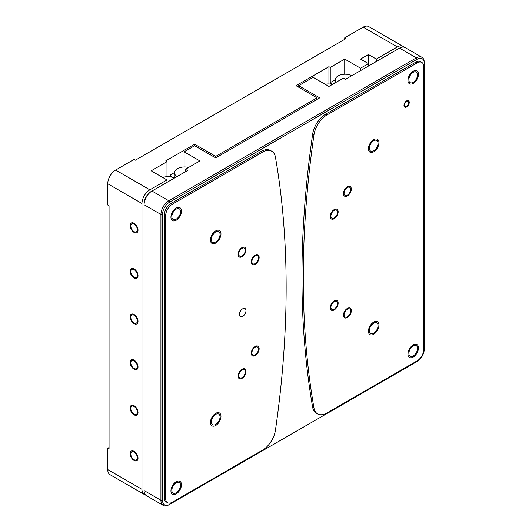 <?xml version="1.0" encoding="UTF-8"?>
<svg xmlns="http://www.w3.org/2000/svg" width="532" height="532" viewBox="0 0 532 532"><rect width="100%" height="100%" fill="white"/><g stroke="black" fill="none" stroke-linecap="round" stroke-linejoin="round"><path stroke-width="0.8" d="M334.834 83.039A10.427 6.018 180 0 1 334.854 82.733L335.18 79.7A10.101 5.832 180 0 1 338.119 75.936A10.101 5.832 180 0 1 351.858 75.644M335.167 79.807L330.937 82.247L330.937 83.344L332.62 84.315M335.991 82.374A10.101 5.832 180 0 1 335.18 79.7M330.937 83.344L330.937 84.142M325.165 84.269A10.101 5.832 180 0 1 332.414 84.435M162.719 177.482A10.101 5.832 180 0 1 174.376 178.114M172.587 177.402L170.307 176.085L170.307 174.988L174.536 172.548M176.983 176.611A10.101 5.832 180 0 1 174.549 172.441L174.223 175.467A10.427 6.018 0 0 0 174.809 177.861M174.549 172.441A10.101 5.832 180 0 1 177.488 168.677A10.101 5.832 180 0 1 188.634 167.447M170.307 176.085L170.307 176.883M334.202 210.353A4.655 2.687 -60 0 1 336.53 210.127A4.655 2.687 -60 0 1 337.241 213.857A4.655 2.687 -60 0 1 334.202 217.954A4.655 2.687 -60 0 1 331.875 218.187A4.655 2.687 -60 0 1 331.163 214.456A4.655 2.687 -60 0 1 334.202 210.353M334.202 301.578A4.655 2.687 -60 0 1 336.53 301.345A4.655 2.687 -60 0 1 337.241 305.075A4.655 2.687 -60 0 1 334.202 309.178A4.655 2.687 -60 0 1 331.875 309.411A4.655 2.687 -60 0 1 331.163 305.681A4.655 2.687 -60 0 1 334.202 301.578M373.703 323.163A6.145 3.544 -60 0 1 376.776 322.864A6.145 3.544 -60 0 1 377.72 327.785A6.145 3.544 -60 0 1 373.703 333.198A6.145 3.544 -60 0 1 370.631 333.504A6.145 3.544 -60 0 1 369.687 328.583A6.145 3.544 -60 0 1 373.703 323.163M373.703 140.721A6.145 3.544 -60 0 1 376.776 140.421A6.145 3.544 -60 0 1 377.72 145.342A6.145 3.544 -60 0 1 373.703 150.756A6.145 3.544 -60 0 1 370.631 151.061A6.145 3.544 -60 0 1 369.687 146.14A6.145 3.544 -60 0 1 373.703 140.721M413.204 345.973A6.145 3.544 -60 0 1 416.277 345.667A6.145 3.544 -60 0 1 417.214 350.588A6.145 3.544 -60 0 1 413.204 356.008A6.145 3.544 -60 0 1 410.132 356.307A6.145 3.544 -60 0 1 409.188 351.386A6.145 3.544 -60 0 1 413.204 345.973M413.204 72.305A6.145 3.544 -60 0 1 416.277 72.006A6.145 3.544 -60 0 1 417.214 76.927A6.145 3.544 -60 0 1 413.204 82.34A6.145 3.544 -60 0 1 410.132 82.646A6.145 3.544 -60 0 1 409.188 77.725A6.145 3.544 -60 0 1 413.204 72.305M347.369 309.178A4.655 2.687 -60 0 1 349.697 308.946A4.655 2.687 -60 0 1 350.408 312.676A4.655 2.687 -60 0 1 347.369 316.779A4.655 2.687 -60 0 1 345.042 317.012A4.655 2.687 -60 0 1 344.33 313.282A4.655 2.687 -60 0 1 347.369 309.178M347.369 187.55A4.655 2.687 -60 0 1 349.697 187.317A4.655 2.687 -60 0 1 350.408 191.048A4.655 2.687 -60 0 1 347.369 195.151A4.655 2.687 -60 0 1 345.042 195.384A4.655 2.687 -60 0 1 344.33 191.653A4.655 2.687 -60 0 1 347.369 187.55M406.621 101.499A2.979 1.722 -60 0 1 408.111 101.353A2.979 1.722 -60 0 1 408.563 103.74A2.979 1.722 -60 0 1 406.621 106.36A2.979 1.722 -60 0 1 405.131 106.513A2.979 1.722 -60 0 1 404.672 104.126A2.979 1.722 -60 0 1 406.621 101.499M255.2 347.183A4.655 2.687 -60 0 1 257.528 346.957A4.655 2.687 -60 0 1 258.246 350.688A4.655 2.687 -60 0 1 255.2 354.791A4.655 2.687 -60 0 1 252.873 355.017A4.655 2.687 -60 0 1 252.161 351.286A4.655 2.687 -60 0 1 255.2 347.183M242.04 369.993A4.655 2.687 -60 0 1 244.368 369.76A4.655 2.687 -60 0 1 245.079 373.491A4.655 2.687 -60 0 1 242.04 377.594A4.655 2.687 -60 0 1 239.713 377.826A4.655 2.687 -60 0 1 238.994 374.096A4.655 2.687 -60 0 1 242.04 369.993M242.04 248.364A4.655 2.687 -60 0 1 244.368 248.131A4.655 2.687 -60 0 1 245.079 251.862A4.655 2.687 -60 0 1 242.04 255.965A4.655 2.687 -60 0 1 239.713 256.198A4.655 2.687 -60 0 1 238.994 252.467A4.655 2.687 -60 0 1 242.04 248.364M255.2 255.965A4.655 2.687 -60 0 1 257.528 255.732A4.655 2.687 -60 0 1 258.246 259.463A4.655 2.687 -60 0 1 255.2 263.566A4.655 2.687 -60 0 1 252.873 263.799A4.655 2.687 -60 0 1 252.161 260.068A4.655 2.687 -60 0 1 255.2 255.965M242.698 308.799A4.655 2.687 -60 0 1 245.026 308.567A4.655 2.687 -60 0 1 245.737 312.297A4.655 2.687 -60 0 1 242.698 316.4A4.655 2.687 -60 0 1 240.371 316.626A4.655 2.687 -60 0 1 239.653 312.902A4.655 2.687 -60 0 1 242.698 308.799M215.706 414.388A6.145 3.544 -60 0 1 218.778 414.082A6.145 3.544 -60 0 1 219.716 419.003A6.145 3.544 -60 0 1 215.706 424.423A6.145 3.544 -60 0 1 212.634 424.722A6.145 3.544 -60 0 1 211.689 419.801A6.145 3.544 -60 0 1 215.706 414.388M215.706 231.945A6.145 3.544 -60 0 1 218.778 231.639A6.145 3.544 -60 0 1 219.716 236.56A6.145 3.544 -60 0 1 215.706 241.98A6.145 3.544 -60 0 1 212.634 242.279A6.145 3.544 -60 0 1 211.689 237.358A6.145 3.544 -60 0 1 215.706 231.945M176.205 482.803A6.145 3.544 -60 0 1 179.277 482.497A6.145 3.544 -60 0 1 180.215 487.418A6.145 3.544 -60 0 1 176.205 492.838A6.145 3.544 -60 0 1 173.133 493.137A6.145 3.544 -60 0 1 172.188 488.216A6.145 3.544 -60 0 1 176.205 482.803M176.205 209.136A6.145 3.544 -60 0 1 179.277 208.83A6.145 3.544 -60 0 1 180.215 213.758A6.145 3.544 -60 0 1 176.205 219.171A6.145 3.544 -60 0 1 173.133 219.477A6.145 3.544 -60 0 1 172.188 214.549A6.145 3.544 -60 0 1 176.205 209.136M313.966 407.971A18.62 10.753 120 0 0 317.611 413.889A18.62 10.753 120 0 0 326.921 412.965L417.154 360.869A9.31 5.373 120 0 0 423.738 349.471L423.738 66.68A9.31 5.373 120 0 0 421.81 62.417A9.31 5.373 120 0 0 417.154 62.882L326.921 114.979A18.62 10.753 120 0 0 313.966 134.929A931.02 537.526 120 0 0 313.966 407.971L312.65 407.213A18.62 10.753 120 0 0 316.294 413.131L317.611 413.889M421.81 62.417L420.493 61.659A9.31 5.373 120 0 0 415.838 62.124L325.604 114.22A18.62 10.753 120 0 0 312.65 134.17A931.02 537.526 120 0 0 312.65 407.213M424.263 63.335A10.055 5.805 120 0 0 417.154 59.232L169.622 202.147A10.055 5.805 120 0 0 162.513 214.456L162.513 500.286A10.055 5.805 120 0 0 169.622 504.389L417.154 361.481A10.055 5.805 120 0 0 424.263 349.165L424.263 62.424A11.172 6.45 120 0 0 421.949 57.31A11.172 6.45 120 0 0 416.363 57.862L168.83 200.777A11.172 6.45 120 0 0 160.93 214.456L160.93 500.286A11.172 6.45 120 0 0 163.244 505.4A11.172 6.45 120 0 0 168.83 504.848L169.622 504.389L168.83 504.848M167.6 502.72L166.283 501.962A9.31 5.373 -60 0 1 164.355 497.699L164.355 214.915A9.31 5.373 -60 0 1 170.938 203.51L261.172 151.414A18.62 10.753 -60 0 1 270.482 150.496L271.799 151.254A18.62 10.753 -60 0 1 275.443 157.173A931.02 537.526 -60 0 1 275.443 430.215A18.62 10.753 -60 0 1 262.489 450.165L172.255 502.261A9.31 5.373 -60 0 1 167.6 502.72A9.31 5.373 -60 0 1 165.671 498.464L165.671 215.673A9.31 5.373 -60 0 1 172.255 204.275L262.489 152.179A18.62 10.753 -60 0 1 271.799 151.254M298.652 87.208L298.652 85.685L319.719 97.848L215.706 157.904L194.639 145.741L194.639 144.219L215.706 156.381L317.085 97.848L296.018 85.685L328.936 66.68L330.252 67.444L344.736 59.079L360.536 68.202L368.437 63.641L360.536 59.079L368.437 54.517L376.337 59.079L397.404 46.916L363.17 27.152L344.736 37.799L346.053 38.557L135.387 160.185L134.071 159.42L115.637 170.067A11.172 6.45 120 0 0 107.737 183.746L107.737 205.033L109.053 205.791L109.053 449.048L107.737 448.29L107.737 469.576A11.172 6.45 120 0 0 110.051 474.69L144.285 494.454A11.172 6.45 120 0 0 145.435 494.886M424.263 349.165L424.263 348.254M416.363 361.933L417.154 361.481L416.363 361.933A11.172 6.45 120 0 0 416.376 361.926M298.652 85.685L313.135 77.326L328.936 86.443L343.419 78.084L345.527 79.301L399.512 48.133A11.172 6.45 -60 0 1 405.098 47.581L421.949 57.31M169.622 202.147L168.83 200.777L151.979 191.048A11.172 6.45 120 0 0 144.079 204.727L144.079 203.816A10.055 5.805 120 0 1 151.188 191.5L187.53 170.519L185.422 169.302L199.906 160.943L184.105 151.82L194.639 145.741M162.513 214.456L160.93 214.456L144.079 204.727L144.079 490.557A11.172 6.45 120 0 0 146.393 495.671L163.244 505.4M184.105 166.975L184.105 151.82M185.422 171.736L185.422 169.302M134.071 231.639A4.655 2.687 60 0 1 131.032 227.536A4.655 2.687 60 0 1 131.743 223.806A4.655 2.687 60 0 1 134.071 224.038A4.655 2.687 60 0 1 137.11 228.142A4.655 2.687 60 0 1 136.398 231.872A4.655 2.687 60 0 1 134.071 231.639M134.071 277.252A4.655 2.687 60 0 1 131.032 273.149A4.655 2.687 60 0 1 131.743 269.418A4.655 2.687 60 0 1 134.071 269.651A4.655 2.687 60 0 1 137.11 273.747A4.655 2.687 60 0 1 136.398 277.478A4.655 2.687 60 0 1 134.071 277.252M134.071 322.858A4.655 2.687 60 0 1 131.032 318.761A4.655 2.687 60 0 1 131.743 315.03A4.655 2.687 60 0 1 134.071 315.257A4.655 2.687 60 0 1 137.11 319.36A4.655 2.687 60 0 1 136.398 323.09A4.655 2.687 60 0 1 134.071 322.858M134.071 368.47A4.655 2.687 60 0 1 131.032 364.367A4.655 2.687 60 0 1 131.743 360.636A4.655 2.687 60 0 1 134.071 360.869A4.655 2.687 60 0 1 137.11 364.972A4.655 2.687 60 0 1 136.398 368.703A4.655 2.687 60 0 1 134.071 368.47M134.071 414.082A4.655 2.687 60 0 1 131.032 409.979A4.655 2.687 60 0 1 131.743 406.248A4.655 2.687 60 0 1 134.071 406.481A4.655 2.687 60 0 1 137.11 410.584A4.655 2.687 60 0 1 136.398 414.315A4.655 2.687 60 0 1 134.071 414.082M134.071 459.695A4.655 2.687 60 0 1 131.032 455.592A4.655 2.687 60 0 1 131.743 451.861A4.655 2.687 60 0 1 134.071 452.094A4.655 2.687 60 0 1 137.11 456.19A4.655 2.687 60 0 1 136.398 459.921A4.655 2.687 60 0 1 134.071 459.695M344.736 39.315L344.736 37.799M115.637 170.067L149.871 189.831L166.988 179.949L151.188 170.825L166.988 161.701L165.671 160.943L194.639 144.219M107.737 469.576L141.971 489.34L141.971 203.51L107.737 183.746M107.737 448.29L109.053 447.532M328.936 83.97L328.936 66.68M368.437 66.074L368.437 54.517M360.536 68.202L360.536 70.636M403.941 47.149A11.172 6.45 120 0 0 402.99 46.364A11.172 6.45 120 0 0 397.404 46.916M376.337 59.079L376.337 61.513M363.17 27.152A11.172 6.45 -60 0 1 368.756 26.6L402.99 46.364M344.736 59.079L344.736 74.234M330.252 67.444L330.252 84.056M317.085 97.848L317.085 99.371M215.706 156.381L215.706 157.904M166.988 176.717L166.988 161.701M166.988 179.949L166.988 182.376M149.871 189.831A11.172 6.45 120 0 0 141.971 203.51M141.971 489.34A11.172 6.45 120 0 0 144.285 494.454M134.071 223.274A5.586 3.225 60 0 1 137.721 228.201A5.586 3.225 60 0 1 136.864 232.677A5.586 3.225 60 0 1 134.071 232.398A5.586 3.225 60 0 1 130.42 227.477A5.586 3.225 60 0 1 131.278 223.001A5.586 3.225 60 0 1 134.071 223.274M134.071 268.886A5.586 3.225 60 0 1 137.721 273.807A5.586 3.225 60 0 1 136.864 278.289A5.586 3.225 60 0 1 134.071 278.01A5.586 3.225 60 0 1 130.42 273.089A5.586 3.225 60 0 1 131.278 268.613A5.586 3.225 60 0 1 134.071 268.886M134.071 314.498A5.586 3.225 60 0 1 137.721 319.419A5.586 3.225 60 0 1 136.864 323.895A5.586 3.225 60 0 1 134.071 323.622A5.586 3.225 60 0 1 130.42 318.695A5.586 3.225 60 0 1 131.278 314.219A5.586 3.225 60 0 1 134.071 314.498M134.071 360.111A5.586 3.225 60 0 1 137.721 365.032A5.586 3.225 60 0 1 136.864 369.507A5.586 3.225 60 0 1 134.071 369.228A5.586 3.225 60 0 1 130.42 364.307A5.586 3.225 60 0 1 131.278 359.832A5.586 3.225 60 0 1 134.071 360.111M134.071 405.717A5.586 3.225 60 0 1 137.721 410.644A5.586 3.225 60 0 1 136.864 415.12A5.586 3.225 60 0 1 134.071 414.84A5.586 3.225 60 0 1 130.42 409.919A5.586 3.225 60 0 1 131.278 405.444A5.586 3.225 60 0 1 134.071 405.717M134.071 451.329A5.586 3.225 60 0 1 137.721 456.25A5.586 3.225 60 0 1 136.864 460.732A5.586 3.225 60 0 1 134.071 460.453A5.586 3.225 60 0 1 130.42 455.532A5.586 3.225 60 0 1 131.278 451.056A5.586 3.225 60 0 1 134.071 451.329M255.2 264.324A5.586 3.225 -60 0 1 252.407 264.603A5.586 3.225 -60 0 1 251.556 260.128A5.586 3.225 -60 0 1 255.2 255.207A5.586 3.225 -60 0 1 257.993 254.928A5.586 3.225 -60 0 1 258.851 259.403A5.586 3.225 -60 0 1 255.2 264.324M255.2 355.549A5.586 3.225 -60 0 1 252.407 355.828A5.586 3.225 -60 0 1 251.556 351.346A5.586 3.225 -60 0 1 255.2 346.425A5.586 3.225 -60 0 1 257.993 346.152A5.586 3.225 -60 0 1 258.851 350.628A5.586 3.225 -60 0 1 255.2 355.549M334.202 218.719A5.586 3.225 -60 0 1 331.409 218.991A5.586 3.225 -60 0 1 330.552 214.516A5.586 3.225 -60 0 1 334.202 209.595A5.586 3.225 -60 0 1 336.995 209.315A5.586 3.225 -60 0 1 337.853 213.798A5.586 3.225 -60 0 1 334.202 218.719M334.202 309.937A5.586 3.225 -60 0 1 331.409 310.216A5.586 3.225 -60 0 1 330.552 305.74A5.586 3.225 -60 0 1 334.202 300.819A5.586 3.225 -60 0 1 336.995 300.54A5.586 3.225 -60 0 1 337.853 305.016A5.586 3.225 -60 0 1 334.202 309.937M242.04 378.352A5.586 3.225 -60 0 1 239.247 378.631A5.586 3.225 -60 0 1 238.389 374.156A5.586 3.225 -60 0 1 242.04 369.235A5.586 3.225 -60 0 1 244.833 368.955A5.586 3.225 -60 0 1 245.684 373.431A5.586 3.225 -60 0 1 242.04 378.352M347.369 317.538A5.586 3.225 -60 0 1 344.576 317.817A5.586 3.225 -60 0 1 343.719 313.341A5.586 3.225 -60 0 1 347.369 308.42A5.586 3.225 -60 0 1 350.162 308.141A5.586 3.225 -60 0 1 351.02 312.617A5.586 3.225 -60 0 1 347.369 317.538M242.04 256.723A5.586 3.225 -60 0 1 239.247 257.003A5.586 3.225 -60 0 1 238.389 252.527A5.586 3.225 -60 0 1 242.04 247.606A5.586 3.225 -60 0 1 244.833 247.327A5.586 3.225 -60 0 1 245.684 251.802A5.586 3.225 -60 0 1 242.04 256.723M215.706 425.487A7.448 4.303 -60 0 1 211.982 425.853A7.448 4.303 -60 0 1 210.838 419.888A7.448 4.303 -60 0 1 215.706 413.324A7.448 4.303 -60 0 1 219.43 412.952A7.448 4.303 -60 0 1 220.567 418.923A7.448 4.303 -60 0 1 215.706 425.487M215.706 243.044A7.448 4.303 -60 0 1 211.982 243.41A7.448 4.303 -60 0 1 210.838 237.445A7.448 4.303 -60 0 1 215.706 230.881A7.448 4.303 -60 0 1 219.43 230.509A7.448 4.303 -60 0 1 220.567 236.481A7.448 4.303 -60 0 1 215.706 243.044M373.703 334.262A7.448 4.303 -60 0 1 369.979 334.635A7.448 4.303 -60 0 1 368.836 328.663A7.448 4.303 -60 0 1 373.703 322.099A7.448 4.303 -60 0 1 377.427 321.734A7.448 4.303 -60 0 1 378.571 327.699A7.448 4.303 -60 0 1 373.703 334.262M373.703 151.82A7.448 4.303 -60 0 1 369.979 152.192A7.448 4.303 -60 0 1 368.836 146.22A7.448 4.303 -60 0 1 373.703 139.657A7.448 4.303 -60 0 1 377.427 139.291A7.448 4.303 -60 0 1 378.571 145.256A7.448 4.303 -60 0 1 373.703 151.82M347.369 195.909A5.586 3.225 -60 0 1 344.576 196.188A5.586 3.225 -60 0 1 343.719 191.713A5.586 3.225 -60 0 1 347.369 186.792A5.586 3.225 -60 0 1 350.162 186.513A5.586 3.225 -60 0 1 351.02 190.988A5.586 3.225 -60 0 1 347.369 195.909M176.205 493.902A7.448 4.303 -60 0 1 172.481 494.268A7.448 4.303 -60 0 1 171.337 488.303A7.448 4.303 -60 0 1 176.205 481.739A7.448 4.303 -60 0 1 179.929 481.367A7.448 4.303 -60 0 1 181.066 487.339A7.448 4.303 -60 0 1 176.205 493.902M176.205 220.235A7.448 4.303 -60 0 1 172.481 220.607A7.448 4.303 -60 0 1 171.337 214.635A7.448 4.303 -60 0 1 176.205 208.072A7.448 4.303 -60 0 1 179.929 207.706A7.448 4.303 -60 0 1 181.066 213.671A7.448 4.303 -60 0 1 176.205 220.235M413.204 357.072A7.448 4.303 -60 0 1 409.48 357.438A7.448 4.303 -60 0 1 408.337 351.472A7.448 4.303 -60 0 1 413.204 344.909A7.448 4.303 -60 0 1 416.928 344.537A7.448 4.303 -60 0 1 418.066 350.508A7.448 4.303 -60 0 1 413.204 357.072M413.204 83.404A7.448 4.303 -60 0 1 409.48 83.777A7.448 4.303 -60 0 1 408.337 77.805A7.448 4.303 -60 0 1 413.204 71.241A7.448 4.303 -60 0 1 416.928 70.876A7.448 4.303 -60 0 1 418.066 76.841A7.448 4.303 -60 0 1 413.204 83.404M406.621 106.972A3.724 2.148 -60 0 1 404.759 107.158A3.724 2.148 -60 0 1 404.187 104.172A3.724 2.148 -60 0 1 406.621 100.887A3.724 2.148 -60 0 1 408.483 100.708A3.724 2.148 -60 0 1 409.055 103.687A3.724 2.148 -60 0 1 406.621 106.972M313.966 134.929L312.65 134.17M326.921 114.979L325.604 114.22M417.154 62.882L415.838 62.124M417.154 59.232L416.363 57.862L399.512 48.133M162.513 500.286L160.93 500.286L144.079 490.557M165.671 498.464L164.355 497.699M261.172 151.414L262.489 152.179M170.938 203.51L172.255 204.275M164.355 214.915L165.671 215.673M151.188 191.5L151.979 191.048L151.188 191.5"/></g></svg>
